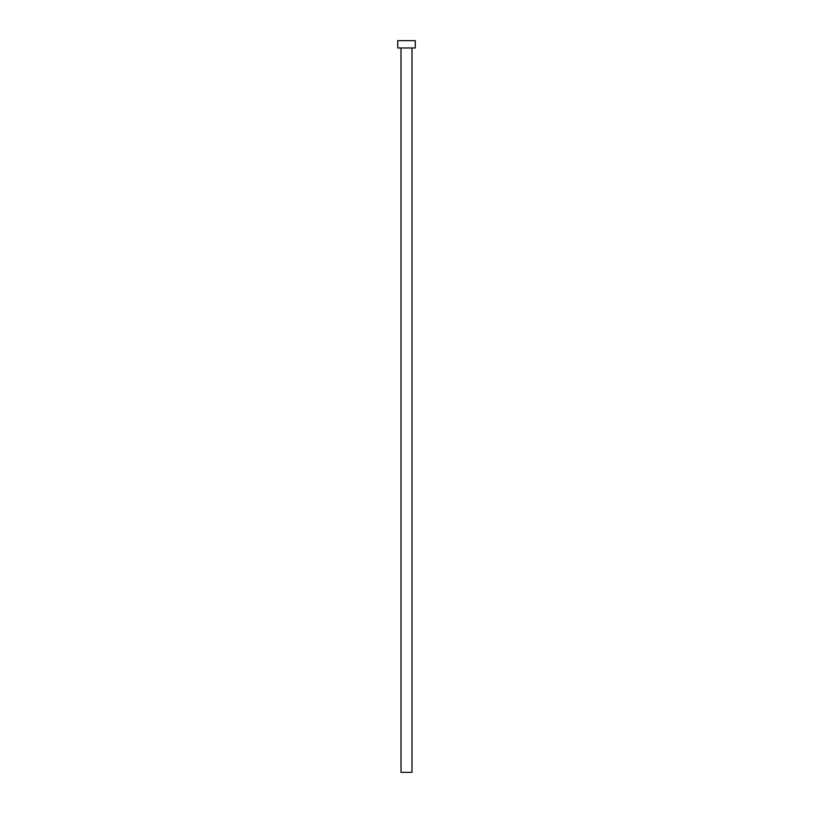 <?xml version="1.0" encoding="UTF-8"?>
<svg xmlns="http://www.w3.org/2000/svg" width="813" height="813" viewBox="0 0 813 813"><rect width="100%" height="100%" fill="white"/><g stroke="black" fill="none" stroke-linecap="round" stroke-linejoin="round"><path stroke-width="0.61" stroke-dasharray="4.07 3.05" d="M411.988 47.967L397.72 47.967L411.988 47.967M397.72 40.65L415.28 40.65L397.72 40.65M411.988 772.35L401.012 772.35L411.988 772.35"/><path stroke-width="1.22" d="M401.012 47.967L401.012 772.35L411.988 772.35L411.988 47.967L411.988 772.35L401.012 772.35L401.012 47.967M397.72 40.65L397.72 47.967L415.28 47.967L415.28 40.65L397.72 40.65L397.72 47.967L415.28 47.967L415.28 40.65L397.72 40.65"/></g></svg>
